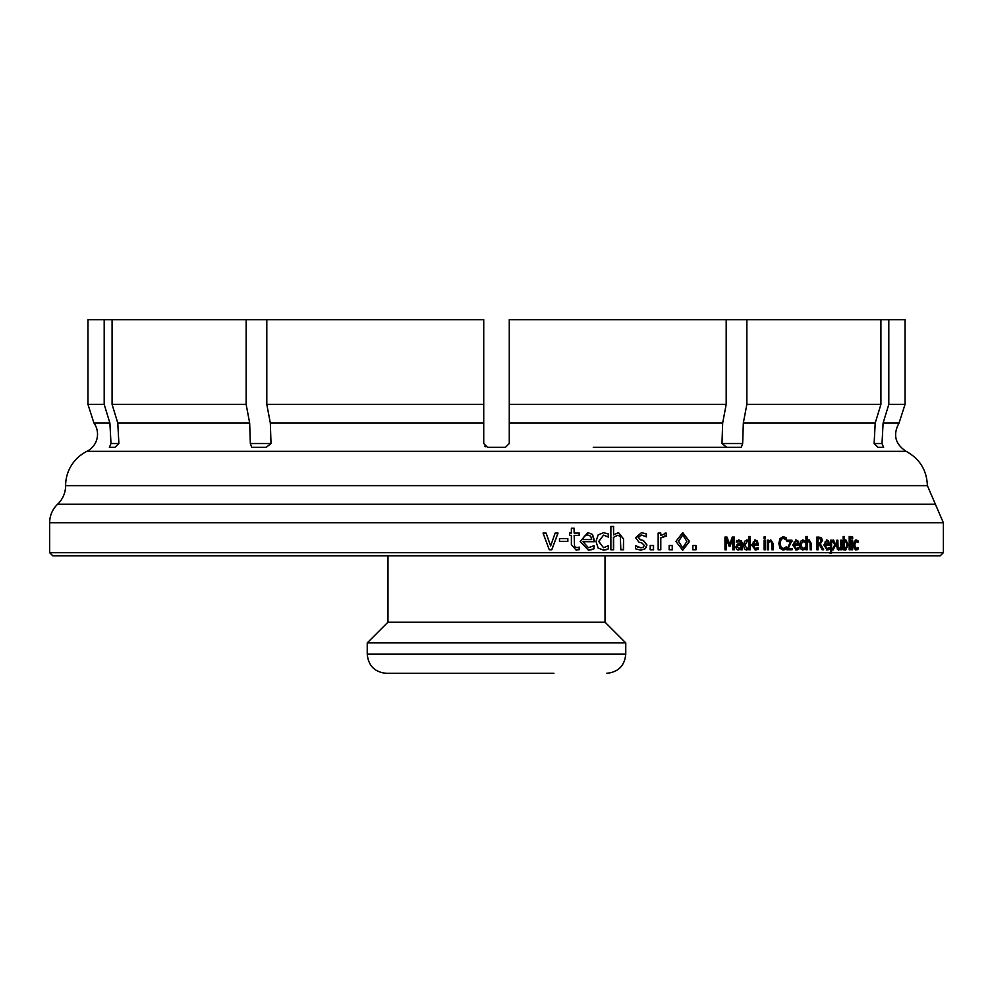 <?xml version="1.0" encoding="UTF-8"?>
<svg xmlns="http://www.w3.org/2000/svg" width="993" height="993" viewBox="0 0 993 993"><rect width="100%" height="100%" fill="white"/><g stroke="black" fill="none" stroke-linecap="round" stroke-linejoin="round"><path stroke-width="1.49" d="M367.236 654.176L367.236 642.905L387.978 622.164L605.022 622.164L625.764 642.905L625.764 654.176L367.236 654.176C368.366 665.806 374.746 672.187 386.389 673.328L553.957 673.328M367.236 642.905L625.764 642.905M605.022 555.869L605.022 622.164M110.993 443.511L109.404 447.346L114.927 447.346L118.887 443.511L110.993 443.511L109.888 423.018L93.938 423.018A19.152 19.152 0 0 1 86.888 451.343A38.305 38.305 0 0 0 65.612 485.651L927.388 485.651L943.35 522.728L49.65 522.728A25.533 25.533 0 0 1 57.631 504.196A25.533 25.533 0 0 0 65.612 485.651M249.665 423.018L246.152 404.412L246.152 319.672L266.807 319.672L266.807 404.412L270.332 423.018L271.015 443.511L250.348 443.511L249.665 423.018L117.782 423.018L118.887 443.511M109.888 423.018L104.191 404.412L104.191 319.672L112.085 319.672L112.085 404.412L117.782 423.018M721.985 443.511L726.802 447.346L741.262 447.346L742.652 443.511L721.985 443.511L722.668 423.018L726.193 404.412L726.193 319.672L509.272 319.672L509.272 443.511L505.437 447.346L487.563 447.346L483.728 443.511L483.728 319.672L266.807 319.672M485.44 446.713L484.708 446.068M250.348 443.511L251.738 447.346L266.198 447.346L251.738 447.346L266.198 447.346L271.015 443.511M726.193 319.672L746.848 319.672L746.848 404.412L743.335 423.018L742.652 443.511M874.113 443.511L878.073 447.346L883.596 447.346L882.007 443.511L874.113 443.511L875.218 423.018L880.915 404.412L880.915 319.672L905.045 319.672L905.045 404.412L899.062 423.018C892.757 434.611 895.115 444.045 906.112 451.343C919.692 458.741 926.792 470.185 927.388 485.651M883.596 447.346L878.073 447.346M888.809 319.672L888.809 404.412L883.112 423.018L882.007 443.511M112.085 319.672L246.152 319.672M746.848 319.672L880.915 319.672M93.938 423.018L87.955 404.412L87.955 319.672L104.191 319.672M270.332 423.018L483.728 423.018L483.728 404.412L266.807 404.412M726.193 404.412L509.272 404.412L509.272 423.018L722.668 423.018M593.28 447.346L726.802 447.346M832.966 548.546L834.691 544.946L833.239 541.483L831.575 542.575L831.575 548.012L832.966 548.546L831.575 548.012M49.65 552.679L52.84 555.869L940.16 555.869L943.35 552.679L831.575 552.679L831.091 553.312L830.024 553.312L830.496 552.679L49.65 552.679L49.65 522.728M845.465 548.62L847.103 544.983L845.738 541.483L844.137 542.575L844.137 548.074L845.465 548.62L844.137 548.074M752.93 543.941L757.051 543.941L756.604 542.017L755.127 541.272L752.557 543.941L753.575 542.029M746.823 548.546L748.883 547.478L748.883 541.942L747.146 541.433L744.949 545.058L746.823 548.546L744.949 545.058M738.742 548.583L740.865 547.441L740.865 544.785L738.457 545.182L737.216 546.92L738.742 548.583L737.216 546.92M682.737 547.851L686.871 541.421L682.737 534.991L678.554 541.421L682.737 547.851L678.554 541.421M582.978 539.559L591.642 539.559L590.711 536.183L587.608 534.879L584.331 536.208L582.854 539.559L584.331 536.208M793.941 543.941L797.702 543.941L797.292 542.017L795.952 541.272L793.519 543.941L794.537 542.029M820.677 542.637L820.628 538.938L818.058 538.504L818.058 543.308L820.677 542.637M824.947 543.941L828.361 543.941L827.988 542.017L826.772 541.272L824.488 543.941L825.481 542.029M830.496 552.679L830.496 540.217L831.575 540.217L831.575 541.222L833.499 539.956L835.783 544.76L833.139 549.985L831.575 549.315L831.575 552.679M852.689 536.952L852.689 538.628L851.572 538.628L851.572 536.952L852.689 536.952M850.182 536.468L850.182 549.799L849.189 549.799L849.189 536.468L850.182 536.468M845.974 539.956L848.134 544.859L845.664 550.072L843.131 549.799L843.131 536.468L844.137 536.468L844.137 541.222L845.974 539.956M811.343 543.581L811.343 549.799L810.189 549.799L809.965 542.203L808.898 541.483L807.123 542.637L807.123 549.799L805.956 549.799L805.956 536.468L807.123 536.468L807.123 541.284L809.208 539.956L811.343 543.581L810.884 549.799M792.091 548.446L792.091 549.799L786.779 549.799L790.565 541.545L786.928 541.545L786.928 540.217L792.017 540.217L788.231 548.446L792.091 548.446M773.212 543.581L773.212 549.799L771.946 549.799L771.698 542.203L770.518 541.483L768.545 542.637L768.545 549.799L767.266 549.799L767.266 540.217L768.545 540.217L768.545 541.284L770.853 539.956L773.212 543.581L772.815 549.799M765.38 540.217L765.38 549.799L764.089 549.799L764.089 540.217L765.38 540.217M757.001 549.75L755.524 550.023L751.589 545.07L755.214 539.956L757.46 541.024L758.329 545.182L752.93 545.182L755.512 548.608L758.18 547.453L758.18 549.216L755.164 550.023M750.212 536.468L750.212 549.799L748.883 549.799L748.883 548.831L746.513 550.072L744.378 548.794L743.558 545.083L744.576 541.284L746.922 539.956L748.883 540.602L748.883 536.468L750.212 536.468M740.865 549.799L740.865 548.794L738.258 550.072L736.521 549.228L735.813 547.031L737.278 544.226L740.865 543.196L740.319 541.744L736.458 542.079L736.458 540.428L741.349 540.713L742.218 543.258L742.218 549.799L740.865 549.799M696.043 545.529L696.043 549.799L692.829 549.799L692.829 545.529L696.043 545.529M682.737 532.571L689.502 541.421L682.737 550.271L675.898 541.421L682.737 532.571M666.415 533.129L666.415 536.059L660.792 537.908L660.792 549.799L658.16 549.799L658.16 533.042L660.792 533.042L660.792 535.537L666.415 533.129L666.166 536.034M645.388 548.682L640.783 550.196L635.52 548.794L635.52 545.616L640.895 547.826L643.327 547.267L644.258 545.343L641.925 542.972L639.058 542.29L635.582 537.759L641.503 532.633L646.393 533.849L646.393 536.878L641.453 535.016L638.313 537.362L640.597 539.795L643.464 540.477L646.977 544.971L645.388 548.682L640.584 550.196M606.276 549.75L603.607 550.184L598.109 548.024L595.999 541.458L598.109 534.942L603.607 532.658L608.399 533.936L608.399 537.114L603.545 535.115L598.829 541.458L603.545 547.726L608.399 545.691L608.399 548.856L603.446 550.184M591.543 549.712L588.439 550.184L580.173 541.508L587.769 532.571L592.511 534.433L594.335 540.167L594.335 541.706L582.978 541.706L588.402 547.726L594.037 545.691L594.037 548.769L588.315 550.184M567.847 538.665L567.847 541.384L559.493 541.384L559.493 538.665L567.847 538.665M555.149 533.042L558.054 533.042L551.785 549.799L549.278 549.799L543.047 533.042L546.088 533.042L550.643 545.951L555.149 533.042M579.267 549.663L576.188 550.134L571.372 544.66L571.372 535.376L569.498 535.376L569.498 533.042L571.372 533.042L571.372 528.226L574.153 528.226L574.153 533.042L579.267 533.042L579.267 535.376L574.153 535.376L574.537 546.622L576.883 547.664L579.267 547.118L579.267 549.663L576.064 550.134M623.554 538.926L623.554 549.799L620.848 549.799L620.327 536.493L617.795 535.252L613.612 537.275L613.612 549.799L610.881 549.799L610.881 526.464L613.612 526.464L613.612 534.904L618.515 532.571L623.554 538.926L623.381 549.799M653.555 545.529L653.555 549.799L650.192 549.799L650.192 545.529L653.555 545.529M672.472 545.529L672.472 549.799L669.17 549.799L669.17 545.529L672.472 545.529M734.299 537.039L734.299 549.799L732.859 549.799L732.859 538.802L730.029 546.287L729.147 546.287L726.33 538.802L726.33 549.799L724.964 549.799L724.964 537.039L726.95 537.039L729.681 544.139L732.3 537.039L734.299 537.039M765.466 536.952L765.466 538.628L764.002 538.628L764.002 536.952L765.466 536.952M784.942 549.663L783.192 550.035L780.026 548.359L778.785 543.432L780.026 538.566L783.216 536.803L786.233 537.883L786.233 539.931L783.216 538.256L781.044 539.571L780.163 543.432L781.069 547.292L783.216 548.558L786.233 546.907L786.233 548.93L782.782 550.035M797.652 549.75L796.312 550.023L792.724 545.07L796.026 539.956L798.074 541.024L798.856 545.182L793.941 545.182L796.299 548.608L798.732 547.453L798.732 549.216L795.889 550.023M803.982 549.774L800.482 548.794L799.576 545.033L800.482 541.309L802.84 540.006L804.901 540.738L804.901 542.55L802.828 541.408L800.792 545.033L802.828 548.608L804.901 547.453L804.901 549.266L802.406 550.023M820.578 544.251L823.681 549.799L822.179 549.799L819.399 544.723L818.058 544.723L818.058 549.799L816.879 549.799L816.879 537.039L821.397 537.709L822.39 540.502L820.106 544.251L823.222 549.799M828.323 549.75L827.107 550.023L823.842 545.07L826.834 539.956L828.696 541.024L829.416 545.182L824.947 545.182L827.095 548.608L829.292 547.453L829.292 549.216L826.635 550.023M841.642 540.217L841.642 549.799L840.624 549.799L840.624 548.744L838.762 550.072L837.384 549.216L836.826 546.435L836.826 540.217L837.869 540.217L838.067 547.826L839.035 548.546L840.624 547.379L840.624 540.217L841.642 540.217M852.615 540.217L852.615 549.799L851.634 549.799L851.634 540.217L852.615 540.217M857.244 549.774L854.39 548.794L853.645 545.033L854.39 541.309L856.314 540.006L857.977 540.738L857.977 542.55L856.289 541.408L854.638 545.033L856.289 548.608L857.977 547.453L857.977 549.266L855.805 550.023M855.805 540.006L857.977 540.738M857.468 540.738L857.468 542.004M856.289 548.608L854.129 545.033L856.289 541.408M857.468 548.037L857.977 549.266M857.468 549.266L856.723 549.774M851.634 540.217L851.634 549.799M838.266 550.072L840.624 548.744M837.372 540.217L837.571 547.826L839.035 548.546M841.158 540.217L841.158 549.799M833.015 539.956L835.299 544.76L832.655 549.985M831.091 553.312L831.575 549.315M831.091 540.217L831.575 541.222M833.239 541.483L831.091 542.575L831.091 548.012M826.362 539.956L828.696 541.024M828.224 541.024L828.932 545.182M827.095 548.608L824.947 545.182M828.82 547.875L829.292 549.216M828.82 549.216L827.839 549.75M826.772 541.272L825.009 542.029M817.599 549.799L818.058 544.723M818.704 537.039L820.938 537.709L821.931 540.502L820.106 544.251M818.058 538.504L818.058 543.308M802.406 540.006L804.901 540.738M804.454 540.738L804.454 542.166M802.828 548.608L800.358 545.033L802.828 541.408M804.454 547.863L804.901 549.266M804.454 549.266L803.548 549.774M795.592 539.956L798.074 541.024M797.64 541.024L798.434 545.182M796.299 548.608L793.941 545.182M798.298 547.801L798.732 549.216M798.298 549.216L797.23 549.75M795.952 541.272L794.102 542.029M782.807 536.803L784.942 537.139M784.52 537.139L786.233 537.883M785.823 537.883L785.823 539.571M781.044 539.571L783.216 538.256M780.635 539.571L779.753 543.432L780.659 547.292L783.216 548.558M785.823 547.28L786.233 548.93M785.823 548.93L784.52 549.663M765.082 536.952L765.082 538.628M729.694 546.287L732.859 538.802M725.995 549.799L726.33 538.802M726.628 537.039L729.681 544.139M733.964 537.039L733.964 549.799M672.224 545.529L672.224 549.799M653.332 545.529L653.332 549.799M613.612 537.275L617.795 535.252M613.438 537.275L613.438 549.799M613.438 526.464L613.612 534.904M618.428 532.571L623.381 538.926M574.041 528.226L574.153 533.042M579.142 533.042L579.142 535.376M574.537 546.622L574.153 535.376M574.426 546.622L576.883 547.664M579.105 547.118L579.142 549.663M557.967 533.042L551.711 549.799M546.026 533.042L550.643 545.951M567.748 538.665L567.748 541.384M587.645 532.571L592.511 534.433M592.374 534.433L594.199 541.706M588.402 547.726L582.978 541.706M593.876 545.691L594.037 548.769M593.901 548.769L591.406 549.712M587.608 534.879L584.207 536.208M603.446 532.658L608.399 533.936M608.237 533.936L608.237 537.114M603.545 547.726L598.692 541.458L603.545 535.115M608.237 545.691L608.399 548.856M608.237 548.856L606.115 549.75M635.458 545.616L637.705 546.982M637.494 546.982L640.895 547.826M641.304 532.633L646.393 533.849M646.182 533.849L646.182 536.816M643.464 540.477L640.398 539.795L638.114 537.362L641.453 535.016M643.253 540.477L646.766 544.971L645.177 548.682M660.792 537.908L664.876 535.935M660.556 537.908L660.556 549.799M660.556 533.042L660.792 535.537M665.111 533.042L666.166 533.129M682.601 532.571L689.229 541.421L682.601 550.271M682.737 534.991L678.293 541.421M695.758 545.529L695.758 549.799M740.865 548.794L739.897 549.601M739.549 549.601L737.911 550.072M736.198 542.079L738.916 541.421M738.581 539.993L741.001 540.713L741.87 543.258L741.87 549.799M740.865 544.785L738.109 545.182L736.868 546.92M747.803 549.725L748.883 548.831M747.456 549.725L746.153 550.072M746.562 539.956L748.883 540.602M749.852 536.468L749.852 549.799M747.146 541.433L744.589 545.058M754.841 539.956L757.46 541.024M757.088 541.024L757.957 545.182M755.512 548.608L752.93 545.182M757.808 547.726L758.18 549.216M757.808 549.216L756.629 549.75M755.127 541.272L753.203 542.029M764.995 540.217L764.995 549.799M768.545 542.637L770.518 541.483M768.16 542.637L768.16 549.799M768.16 540.217L768.545 541.284M770.456 539.956L772.815 543.581M791.595 540.217L792.017 541.371M791.595 541.371L788.231 548.446M791.669 548.446L791.669 549.799M807.123 542.637L808.898 541.483M806.676 542.637L806.676 549.799M806.676 536.468L807.123 541.284M808.761 539.956L810.884 543.581M845.477 539.956L847.637 544.859L845.155 550.072M843.131 549.799L844.137 549.352M843.64 536.468L844.137 541.222M845.738 541.483L843.64 542.575L843.64 548.074M849.189 536.468L849.189 549.799M852.18 536.952L852.18 538.628M86.888 451.343L906.112 451.343M57.631 504.196L935.369 504.196M112.085 404.412L246.152 404.412M743.335 423.018L875.218 423.018M883.112 423.018L899.062 423.018M888.809 404.412L905.045 404.412M746.848 404.412L880.915 404.412M87.955 404.412L104.191 404.412M625.764 654.176C624.634 665.806 618.254 672.187 606.611 673.328M387.978 622.164L387.978 555.869M943.35 552.679L943.35 522.728"/></g></svg>
